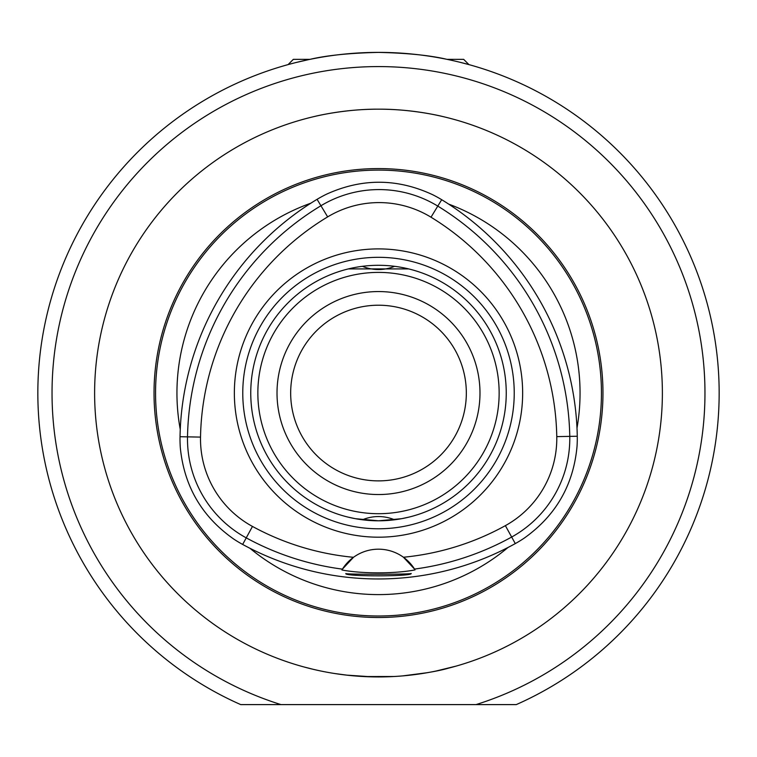 <?xml version="1.0" encoding="UTF-8"?>
<svg xmlns="http://www.w3.org/2000/svg" width="757" height="757" viewBox="0 0 757 757"><rect width="100%" height="100%" fill="white"/><g stroke="black" fill="none" stroke-linecap="round" stroke-linejoin="round"><path stroke-width="1.14" d="M296.242 62.471L308.146 59.737M460.758 62.471L468.924 64.61L463.663 59.349L447.018 59.349C475.841 66.114 475.841 66.114 447.018 59.349C430.175 55.375 407.332 53.056 378.5 52.394C349.668 53.056 326.825 55.375 309.982 59.349L293.338 59.349L288.076 64.61M442.372 116.446C443.176 116.616 412.707 108.951 378.5 109.169C344.293 108.951 313.824 116.616 314.628 116.446C313.824 116.616 344.293 108.951 378.5 109.169M280.989 704.606L516.265 704.606A340.659 340.659 0 0 0 647.121 183.544A340.659 340.659 0 0 0 109.879 183.544A340.659 340.659 0 0 0 240.735 704.606L280.989 704.606A326.466 326.466 0 0 1 113.692 202.11A326.466 326.466 0 0 1 643.308 202.11A326.466 326.466 0 0 1 476.011 704.606M180.024 436.713A120.117 120.117 0 0 0 180.327 447.87C184.206 486.429 202.015 516.842 233.762 539.079A120.117 120.117 0 0 0 242.656 544.444A283.345 283.345 0 0 0 515.29 543.592A120.117 120.117 0 0 0 524.156 538.17C555.752 515.735 573.371 485.218 577.014 446.63A120.117 120.117 0 0 0 577.269 436.24A283.345 283.345 0 0 0 441.691 199.706A120.117 120.117 0 0 0 432.597 194.681C397.434 178.321 362.196 178.094 326.892 194.019A120.117 120.117 0 0 0 317.079 199.328A283.345 283.345 0 0 0 180.024 436.713L187.509 436.855A112.623 112.623 0 0 0 246.243 537.867A275.86 275.86 0 0 0 342.419 569.141L353.491 557.303A42.581 42.581 0 0 0 342.419 569.141L341.918 569.974C361.761 573.825 395.211 573.787 415.044 569.898L414.533 569.075A42.581 42.581 0 0 0 403.434 557.247L414.533 569.075A275.86 275.86 0 0 0 511.666 537.035A112.623 112.623 0 0 0 569.775 436.382A275.86 275.86 0 0 0 437.783 206.103A112.623 112.623 0 0 0 320.94 205.743A275.86 275.86 0 0 0 187.509 436.855L200.52 437.101A262.849 262.849 0 0 1 327.658 216.89A99.612 99.612 0 0 1 431.007 217.202A262.849 262.849 0 0 1 556.774 436.619A99.612 99.612 0 0 1 505.373 525.651A262.849 262.849 0 0 1 403.434 557.247A42.581 42.581 0 0 0 353.491 557.303A262.849 262.849 0 0 1 252.469 526.437A99.612 99.612 0 0 1 200.52 437.101M508.051 547.453A201.561 201.561 0 0 1 249.914 548.257M448.627 204.087A201.561 201.561 0 0 1 576.995 428.046M310.872 203.179A201.561 201.561 0 0 0 180.251 429.418M394.17 676.503L363.805 676.55M347.87 675.272L334.67 673.522M314.127 669.538L303.529 666.851M301.059 666.16L300.52 666.009M311.382 668.885L318.243 670.465M346.346 675.102L372.586 676.872M408.969 675.291C426.579 673.087 439.741 670.711 448.466 668.176M456.32 666.056L435.805 671.09M427.431 672.68L402.639 675.906M94.616 393.053A283.884 283.884 0 0 0 520.438 638.899A283.884 283.884 0 0 0 520.438 147.199A283.884 283.884 0 0 0 94.616 393.053M408.648 517.182L401.589 518.696L378.5 520.797L355.412 518.696L348.352 517.182M362.376 519.775C373.125 515.47 383.875 515.47 394.624 519.775M411.146 573.446C413.152 576.597 343.725 576.645 345.854 573.522C343.971 574.554 413.152 574.459 411.146 573.446M348.352 268.915L408.648 268.915M394.624 266.322C383.875 270.627 373.125 270.627 362.376 266.322M277.015 393.053A101.485 101.485 0 0 0 378.5 494.539A101.485 101.485 0 0 0 479.985 393.053A101.485 101.485 0 0 0 378.5 291.559A101.485 101.485 0 0 0 277.015 393.053M466.331 393.053A87.831 87.831 0 0 0 334.585 316.984A87.831 87.831 0 0 0 334.585 469.113A87.831 87.831 0 0 0 466.331 393.053M257.853 393.053A120.647 120.647 0 0 0 378.5 513.7A120.647 120.647 0 0 0 499.147 393.053A120.647 120.647 0 0 0 378.5 272.397A120.647 120.647 0 0 0 257.853 393.053M250.756 393.053A127.744 127.744 0 0 0 378.5 520.797A127.744 127.744 0 0 0 506.244 393.053A127.744 127.744 0 0 0 378.5 265.3A127.744 127.744 0 0 0 250.756 393.053M242.77 393.053A135.73 135.73 0 0 0 378.5 528.783A135.73 135.73 0 0 0 514.23 393.053A135.73 135.73 0 0 0 378.5 257.314A135.73 135.73 0 0 0 242.77 393.053M522.652 393.053A144.152 144.152 0 0 1 306.424 517.883A144.152 144.152 0 0 1 306.424 268.215A144.152 144.152 0 0 1 522.652 393.053M378.5 617.513A224.469 224.469 0 0 1 184.102 280.819A224.469 224.469 0 0 1 572.898 280.819A224.469 224.469 0 0 1 378.5 617.513M431.007 217.202L441.691 199.706M556.774 436.619L577.269 436.24M378.5 170.098A222.946 222.946 0 0 0 155.554 393.053A222.946 222.946 0 0 0 378.5 615.999A222.946 222.946 0 0 0 601.446 393.053A222.946 222.946 0 0 0 378.5 170.098M317.079 199.328L327.658 216.89M252.469 526.437L242.656 544.444M505.373 525.651L515.29 543.592"/></g></svg>
